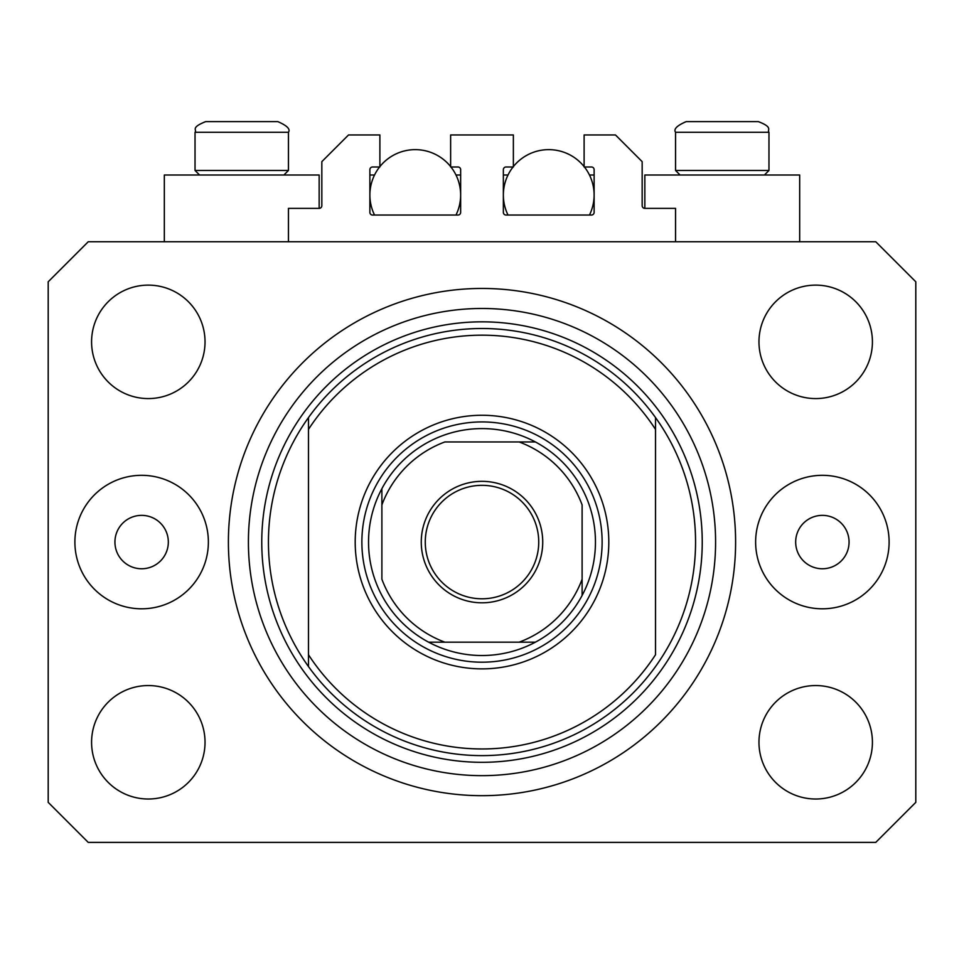 <?xml version="1.0" encoding="UTF-8"?>
<svg xmlns="http://www.w3.org/2000/svg" width="964" height="964" viewBox="0 0 964 964"><rect width="100%" height="100%" fill="white"/><g stroke="black" fill="none" stroke-linecap="round" stroke-linejoin="round"><path stroke-width="1.45" d="M675.547 241.747L675.547 208.369L644.844 208.369A2.675 2.675 0 0 1 642.169 205.706L642.169 161.651L615.478 134.96L584.112 134.96L584.112 166.989L591.45 166.989A2.675 2.675 0 0 1 594.125 169.664L594.125 212.381A2.675 2.675 0 0 1 591.45 215.044L506.028 215.044A2.675 2.675 0 0 1 503.353 212.381L503.353 169.664A2.675 2.675 0 0 1 506.028 166.989L513.366 166.989L513.366 134.96L450.634 134.96L450.634 166.989L457.972 166.989A2.675 2.675 0 0 1 460.647 169.664L460.647 212.381A2.675 2.675 0 0 1 457.972 215.044L372.55 215.044A2.675 2.675 0 0 1 369.875 212.381L369.875 169.664A2.675 2.675 0 0 1 372.55 166.989L379.888 166.989L379.888 134.96L348.522 134.96L321.831 161.651L321.831 205.706A2.675 2.675 0 0 1 319.156 208.369L288.453 208.369L288.453 241.747M799.674 241.747L799.674 175.002L644.844 175.002L644.844 208.369M164.326 241.747L164.326 175.002L319.156 175.002L319.156 208.369M114.933 542.069A26.691 26.691 0 0 0 141.636 568.76A26.691 26.691 0 0 0 168.326 542.069A26.691 26.691 0 0 0 141.636 515.366A26.691 26.691 0 0 0 114.933 542.069M795.674 542.069A26.691 26.691 0 0 0 822.364 568.76A26.691 26.691 0 0 0 849.067 542.069A26.691 26.691 0 0 0 822.364 515.366A26.691 26.691 0 0 0 795.674 542.069M889.109 542.069A66.733 66.733 0 0 1 822.364 608.802A66.733 66.733 0 0 1 755.631 542.069A66.733 66.733 0 0 1 822.364 475.324A66.733 66.733 0 0 1 889.109 542.069M74.891 542.069A66.733 66.733 0 0 0 141.636 608.802A66.733 66.733 0 0 0 208.369 542.069A66.733 66.733 0 0 0 141.636 475.324A66.733 66.733 0 0 0 74.891 542.069M228.396 542.069A253.604 253.604 0 0 0 482 795.674A253.604 253.604 0 0 0 735.604 542.069A253.604 253.604 0 0 0 482 288.453A253.604 253.604 0 0 0 228.396 542.069M91.58 742.28A56.731 56.731 0 0 0 148.311 799.011A56.731 56.731 0 0 0 205.031 742.28A56.731 56.731 0 0 0 148.311 685.549A56.731 56.731 0 0 0 91.58 742.28M758.969 742.28A56.731 56.731 0 0 0 815.689 799.011A56.731 56.731 0 0 0 872.42 742.28A56.731 56.731 0 0 0 815.689 685.549A56.731 56.731 0 0 0 758.969 742.28M758.969 341.846A56.731 56.731 0 0 0 815.689 398.578A56.731 56.731 0 0 0 872.42 341.846A56.731 56.731 0 0 0 815.689 285.127A56.731 56.731 0 0 0 758.969 341.846M91.58 341.846A56.731 56.731 0 0 0 148.311 398.578A56.731 56.731 0 0 0 205.031 341.846A56.731 56.731 0 0 0 148.311 285.127A56.731 56.731 0 0 0 91.58 341.846M88.242 842.391L875.758 842.391L915.8 802.349L915.8 281.789L875.758 241.747L88.242 241.747L48.2 281.789L48.2 802.349L88.242 842.391M265.1 121.609L221.66 121.609M745.618 121.609L758.294 121.609L745.618 121.609M680.078 175.002L675.547 170.459L768.971 170.459L768.971 132.285L675.547 132.285C673.414 129.152 676.969 125.585 686.223 121.609L758.294 121.609C773.49 127.393 766.946 129.73 768.971 132.285C766.946 129.73 773.49 127.393 758.294 121.609M742.641 121.609L686.223 121.609C676.969 125.585 673.414 129.152 675.547 132.285L675.547 170.459M199.56 175.002L195.029 170.459L288.453 170.459L288.453 132.285L195.029 132.285C197.271 129.718 189.992 127.899 205.706 121.609L277.777 121.609C287.031 125.585 290.586 129.152 288.453 132.285C290.586 129.152 287.031 125.585 277.777 121.609M218.382 121.609L205.706 121.609C189.992 127.899 197.271 129.718 195.029 132.285L195.029 170.459M608.802 542.069A126.802 126.802 0 0 1 482 668.871A126.802 126.802 0 0 1 355.198 542.069A126.802 126.802 0 0 1 482 415.267A126.802 126.802 0 0 1 608.802 542.069M268.438 542.069A213.562 213.562 0 0 0 655.52 666.558A213.562 213.562 0 0 0 655.52 417.569L655.52 429.402A206.886 206.886 0 0 0 308.48 429.402L308.48 654.737A206.886 206.886 0 0 0 655.52 654.737L655.52 417.569A213.562 213.562 0 0 0 308.48 417.569L308.48 429.402L308.48 417.569A213.562 213.562 0 0 0 268.438 542.069M715.589 542.069A233.589 233.589 0 0 0 482 308.48A233.589 233.589 0 0 0 248.411 542.069A233.589 233.589 0 0 0 482 775.646A233.589 233.589 0 0 0 715.589 542.069M308.48 654.737L308.48 666.558L308.48 654.737M542.732 542.069A60.732 60.732 0 0 1 482 602.801A60.732 60.732 0 0 1 421.268 542.069A60.732 60.732 0 0 1 482 481.337A60.732 60.732 0 0 1 542.732 542.069M425.269 542.069A56.731 56.731 0 0 0 482 598.789A56.731 56.731 0 0 0 538.731 542.069A56.731 56.731 0 0 0 482 485.338A56.731 56.731 0 0 0 425.269 542.069M595.451 542.069A113.451 113.451 0 0 0 381.889 488.676A113.451 113.451 0 0 0 428.606 642.169L535.394 642.169A113.451 113.451 0 0 0 582.111 595.451L582.111 504.907A106.787 106.787 0 0 0 519.162 441.958L444.838 441.958A106.787 106.787 0 0 0 381.889 504.907L381.889 579.219A106.787 106.787 0 0 0 444.838 642.169L428.606 642.169A113.451 113.451 0 0 0 535.394 642.169L519.162 642.169A106.787 106.787 0 0 0 582.111 579.219L582.111 595.451A113.451 113.451 0 0 0 595.451 542.069M361.874 542.069A120.126 120.126 0 0 1 482 421.931A120.126 120.126 0 0 1 602.126 542.069A120.126 120.126 0 0 1 482 662.196A120.126 120.126 0 0 1 361.874 542.069M381.889 488.676L381.889 504.907L381.889 488.676A113.451 113.451 0 0 1 428.606 441.958A113.451 113.451 0 0 0 381.889 488.676M535.394 441.958L519.162 441.958L535.394 441.958A113.451 113.451 0 0 1 582.111 488.676A113.451 113.451 0 0 0 535.394 441.958M428.606 642.169A113.451 113.451 0 0 1 381.889 595.451A113.451 113.451 0 0 0 428.606 642.169M582.111 595.451A113.451 113.451 0 0 1 535.394 642.169A113.451 113.451 0 0 0 582.111 595.451M450.947 166.989A45.38 45.38 0 0 1 455.984 215.044M374.538 215.044A45.38 45.38 0 0 1 379.575 166.989M379.888 166.591A45.38 45.38 0 0 1 450.634 166.591M369.875 175.002L374.538 175.002M455.984 175.002L460.647 175.002M584.425 166.989A45.38 45.38 0 0 1 589.462 215.044M508.016 215.044A45.38 45.38 0 0 1 513.053 166.989M513.366 166.591A45.38 45.38 0 0 1 584.112 166.591M503.353 175.002L508.016 175.002M589.462 175.002L594.125 175.002M702.238 542.069A220.238 220.238 0 0 1 482 762.307A220.238 220.238 0 0 1 261.762 542.069A220.238 220.238 0 0 1 482 321.831A220.238 220.238 0 0 1 702.238 542.069M764.44 175.002L768.971 170.459M283.922 175.002L288.453 170.459"/></g></svg>
